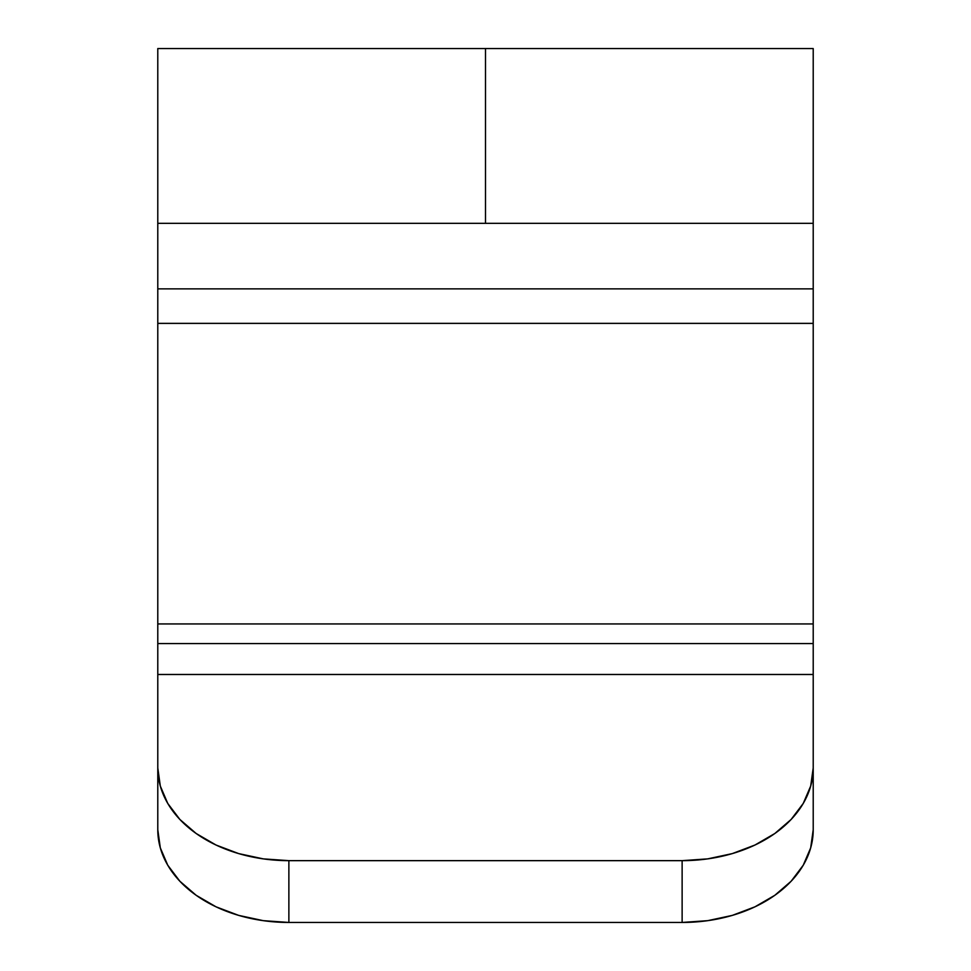 <?xml version="1.0" encoding="UTF-8"?>
<svg xmlns="http://www.w3.org/2000/svg" width="971" height="971" viewBox="0 0 971 971"><rect width="100%" height="100%" fill="white"/><g stroke="black" fill="none" stroke-linecap="round" stroke-linejoin="round"><path stroke-width="1.46" d="M813.213 228.319L813.213 288.873L157.788 288.873L157.788 223.33L813.213 223.33L813.213 674.481L157.788 674.481L157.788 643.579L813.213 643.579L157.788 643.579L157.788 623.94L813.213 623.94L813.213 323.367L157.788 323.367L157.788 288.873L813.213 288.873L813.213 323.367L157.788 323.367L157.788 623.94L813.213 623.94L813.213 767.964L810.688 786.049L803.235 803.442L791.122 819.463L774.822 833.506L754.953 845.037L732.292 853.606L707.701 858.874L682.128 860.658L288.873 860.658L263.299 858.874L238.708 853.606L216.048 845.037L196.178 833.506L179.878 819.463L167.765 803.442L160.312 786.049L157.788 767.964L157.788 674.481L813.213 674.481L813.213 767.964A131.085 92.694 180 0 1 682.128 860.658L682.128 922.45L288.873 922.45L288.873 860.658L682.128 860.658L682.128 922.45L707.701 920.666L732.292 915.398L754.953 906.829L774.822 895.298L791.122 881.255L803.235 865.234L810.688 847.841L813.213 829.756L813.213 717.678L813.213 829.756A131.085 92.694 0 0 1 682.128 922.45L288.873 922.45L263.299 920.666L288.873 922.45L288.873 860.658A131.085 92.694 180 0 1 157.788 767.964L157.788 829.756L160.312 847.841L167.765 865.234L179.878 881.255L196.178 895.298L216.048 906.829L238.708 915.398L263.299 920.666L238.708 915.398M157.788 223.33L157.788 48.55L485.5 48.55L485.5 223.33L485.5 48.55L813.213 48.55L157.788 48.55L157.788 223.33L813.213 223.33L813.213 48.55L813.213 223.33M791.122 881.255L774.822 895.298L754.953 906.829L732.292 915.398L707.701 920.666M216.048 906.829L196.178 895.298L179.878 881.255M167.765 865.234L160.312 847.841M157.788 717.678L157.788 829.756A131.085 92.694 0 0 0 288.873 922.45M157.788 228.319L157.788 829.756"/></g></svg>
